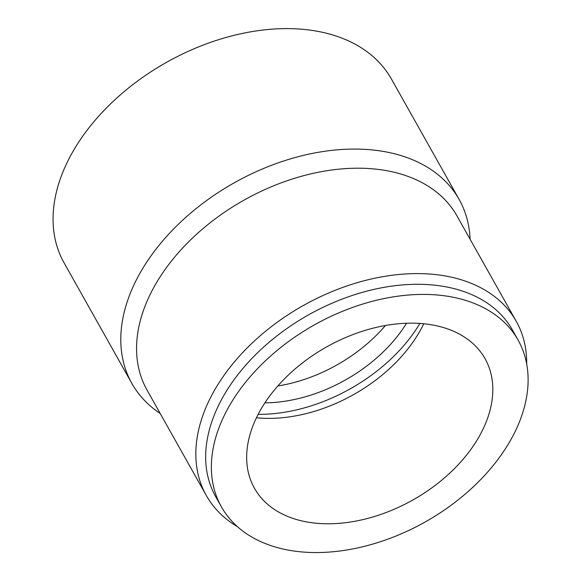 <?xml version="1.0" encoding="UTF-8"?>
<svg xmlns="http://www.w3.org/2000/svg" width="581" height="581" viewBox="0 0 581 581"><rect width="100%" height="100%" fill="white"/><g stroke="black" fill="none" stroke-linecap="round" stroke-linejoin="round"><path stroke-width="0.87" d="M301.997 551.95A170.182 113.048 -29.3 0 1 221.412 506.872A170.182 113.048 -29.3 0 1 314.336 324.924A170.182 113.048 -29.3 0 1 518.078 340.045A170.182 113.048 -29.3 0 1 476.878 483.385A170.182 113.048 -29.3 0 1 301.997 551.95M221.412 506.872L215.718 496.755A170.182 113.048 -29.3 0 1 308.649 314.808A170.182 113.048 -29.3 0 1 512.391 329.928L518.078 340.045M317.095 523.314A132.257 87.854 -29.3 0 1 254.463 488.28A132.257 87.854 -29.3 0 1 326.682 346.879A132.257 87.854 -29.3 0 1 485.026 358.637A132.257 87.854 -29.3 0 1 453.006 470.029A132.257 87.854 -29.3 0 1 317.095 523.314M423.752 323.726A132.257 87.854 -29.3 0 1 257.826 417.921A132.257 87.854 -29.3 0 1 256.468 417.79M419.925 323.406A142.214 94.471 -29.3 0 1 258.189 414.355M406.577 323.21A127.043 84.39 -29.3 0 1 264.951 402.851M385.435 325.483A127.043 84.39 -29.3 0 1 277.878 385.966M160.189 413.476A187.721 124.697 -29.3 0 1 131.872 383.431L64.142 262.975A187.721 124.697 -29.3 0 1 166.645 62.276A187.721 124.697 -29.3 0 1 391.391 78.958L459.121 199.414A187.721 124.697 -29.3 0 1 470.087 239.219M131.872 383.431A187.721 124.697 -29.3 0 1 234.375 182.732A187.721 124.697 -29.3 0 1 459.121 199.414M237.389 526.647A177.764 118.081 -29.3 0 1 206.328 495.528L147.066 390.134A177.764 118.081 -29.3 0 1 244.136 200.075A177.764 118.081 -29.3 0 1 456.957 215.871L516.226 321.271A177.764 118.081 -29.3 0 1 526.677 363.975M206.328 495.528A177.764 118.081 -29.3 0 1 303.398 305.475A177.764 118.081 -29.3 0 1 516.226 321.271"/></g></svg>
